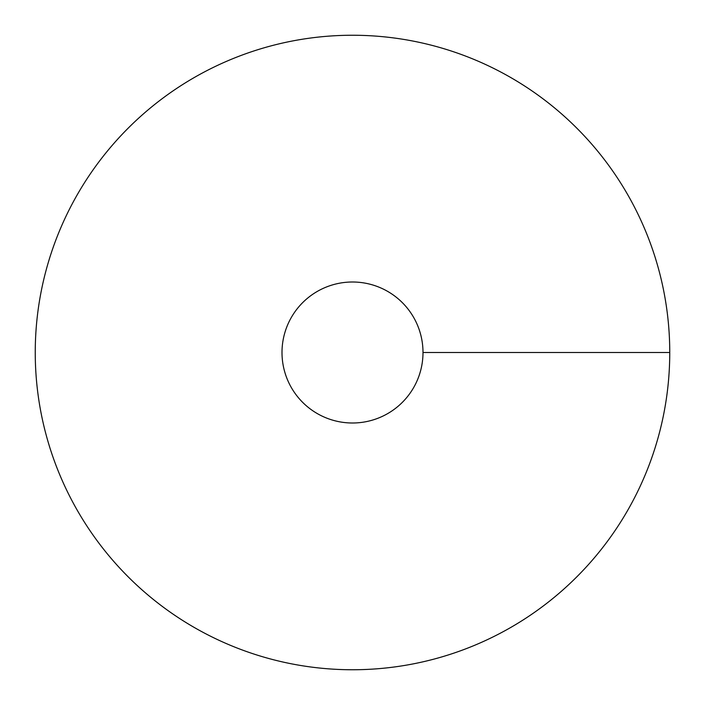 <?xml version="1.0" encoding="UTF-8"?>
<svg xmlns="http://www.w3.org/2000/svg" width="705" height="705" viewBox="0 0 705 705"><rect width="100%" height="100%" fill="white"/><g stroke="black" fill="none" stroke-linecap="round" stroke-linejoin="round"><path stroke-width="1.06" d="M352.5 669.75A317.25 317.25 0 0 0 627.247 193.875A317.25 317.25 0 0 0 77.753 193.875A317.25 317.25 0 0 0 352.5 669.75M352.5 423A70.5 70.5 0 0 0 413.553 317.25A70.5 70.5 0 0 0 291.447 317.25A70.5 70.5 0 0 0 352.5 423M669.75 352.5L423 352.5"/></g></svg>

